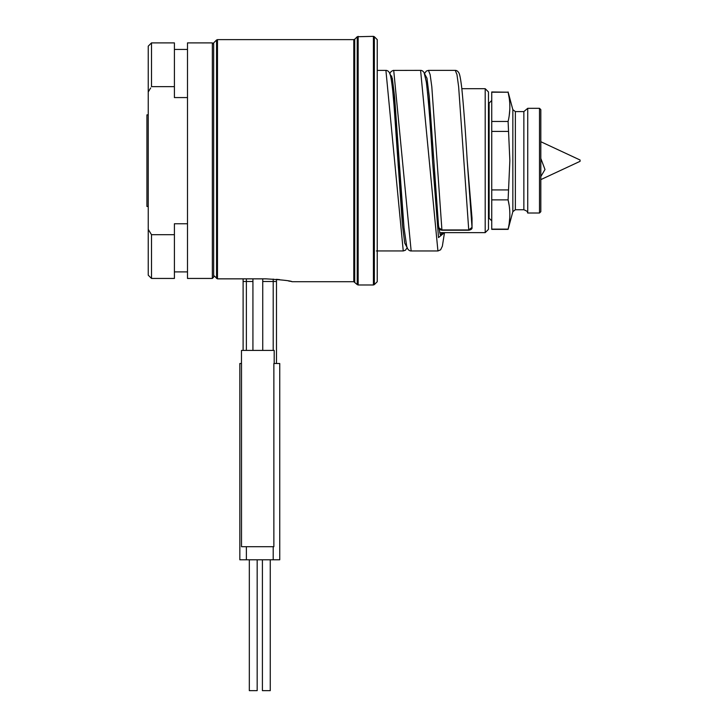 <?xml version="1.0" encoding="UTF-8"?>
<svg xmlns="http://www.w3.org/2000/svg" width="727" height="727" viewBox="0 0 727 727"><rect width="100%" height="100%" fill="white"/><g stroke="black" fill="none" stroke-linecap="round" stroke-linejoin="round"><path stroke-width="1.09" d="M439.671 232.64L485.2 232.64L485.2 88.694L461.845 88.694M262.738 278.85L262.738 350.414M252.923 278.85L252.923 350.414M252.923 280.34L252.923 281.494L246.38 281.494L246.38 350.414M243.109 278.85L243.109 350.414M241.473 363.5L241.473 350.414L274.188 350.414L274.188 363.5L274.188 350.414M279.677 279.641L276.478 279.313L276.478 363.5M284.575 280.295L285.248 280.404M288.401 280.949L290.382 281.34M291.3 281.522L291.818 281.631M266.009 278.85C281.903 279.813 290.627 280.767 292.181 281.712C290.6 280.767 281.876 279.813 266.009 278.85L217.482 278.85L213.665 275.497L217.482 278.85L217.482 39.621L216.555 40.003L216.555 278.459M212.357 278.441L212.357 42.893L187.493 42.893L187.493 278.441L212.357 278.441L213.665 277.132L213.665 274.152M213.665 275.497L213.665 42.893L216.555 40.003M150.68 87.967L148.235 91.965L148.235 229.368L151.507 234.694L174.407 234.694L174.407 278.441L151.507 278.441L151.507 234.694L150.68 233.367M174.407 86.64L151.507 86.64L151.507 42.893L174.407 42.893L174.407 97.572L187.493 97.572M187.493 223.762L174.407 223.762L174.407 234.694M148.235 91.965L148.235 46.164L151.507 42.893M151.507 278.441L148.235 275.169L148.235 229.368M148.235 160.667L148.235 207.777L148.235 206.468L146.927 206.468L146.927 114.866L148.235 114.866L148.235 113.557L148.235 160.667M540.815 158.422L544.986 169.509L540.815 176.606M540.815 179.624L580.073 161.321L580.073 160.013L540.815 141.71M540.815 196.653L540.815 109.632L539.507 108.323L527.729 108.323L527.729 213.011C526.739 212.339 529.692 212.184 523.858 209.739L515.37 209.739L512.844 211.675L508.1 229.368L491.743 229.368L491.743 121.464L508.1 121.464C510.427 111.713 510.427 101.953 508.1 92.202L509.164 97.827M539.507 108.323L539.507 213.011L540.815 211.702L540.815 124.68M509.781 103.888L509.854 106.833M509.772 109.822L509.227 115.457M491.743 92.202L508.1 92.202L491.743 91.965L491.743 121.464M508.1 229.368L508.1 229.132C510.427 219.372 510.427 209.621 508.1 199.87L509.854 160.667L508.1 121.464M491.743 199.87L508.1 199.87L509.164 205.459M509.791 211.711L509.854 214.492M509.763 217.718L509.227 223.125M508.1 131.405L491.743 131.405M508.1 189.929L491.743 189.929M508.1 229.132L491.743 229.132M488.471 220.863L488.471 91.965L485.2 88.694M485.2 232.64L488.471 229.368L488.471 100.471M374.35 284.602L377.24 281.712L377.24 39.621L374.35 36.732L374.35 284.602L373.424 284.984L373.424 36.35L374.35 36.732M377.24 262.083L377.24 59.251M471.959 217.782L472.023 227.36L468.761 229.941L441.934 229.941L438.672 227.642L433.837 160.667L438.663 227.46M455.266 70.374L456.956 74.563L458.637 86.722L468.761 230.241L441.934 230.241L431.811 86.722L430.13 74.563L428.439 70.374L455.266 70.374C456.638 70.383 457.81 71.155 458.782 72.709C459.21 73.5 460.146 74.454 461.818 88.494C463.681 107.178 465.48 131.233 467.207 160.667L472.014 218.2A1.309 0.827 179.9 0 1 472.014 218.264L467.207 160.667L472.023 227.36A1.309 0.827 179.9 0 1 472.032 227.415C472.305 228.805 471.223 229.75 468.761 230.241M428.312 70.401L426.267 71.11L424.513 73.581M241.509 363.5L239.837 363.5L239.837 559.79L279.75 559.79L279.75 363.5L273.861 363.5L273.861 546.704L241.509 546.704L241.509 363.5M257.176 559.79L257.176 690.65L249.325 690.65L249.325 559.79M270.262 559.79L270.262 690.65L262.411 690.65L262.411 559.79M273.207 279.068L273.207 281.494L262.738 281.494M276.478 281.494L273.207 281.494L273.207 350.414M246.38 278.85L246.38 281.494L243.109 281.494M217.482 39.621L353.795 39.621L353.795 281.712L357.23 284.602L357.23 36.732L373.424 36.35M527.729 108.323L523.858 111.594L523.858 209.739M515.37 209.739L515.37 111.594L523.858 111.594M515.37 111.594L512.844 109.659L512.844 211.675M491.743 100.471L489.126 103.089L489.126 218.245L488.471 218.245M353.795 39.621L354.721 39.24L354.721 282.094M357.23 284.602L358.157 284.984L358.157 36.35M398.142 164.684L404.13 228.96M440.035 233.649L437.699 221.135L432.529 160.667L437.681 221.135L440.253 234.821L442.834 232.64M472.014 218.318A1.309 0.827 179.9 0 0 472.014 218.264L472.032 227.406A1.309 0.827 179.9 0 1 472.023 227.496M427.558 92.365L433.837 160.667L429.257 96.418L426.958 78.198L424.668 74M392.88 92.356L399.814 170.963M377.24 70.392L385.91 70.392L403.249 250.96L405.421 250.224L407.175 247.753M385.91 70.392C387.273 70.374 388.445 71.146 389.427 72.7L390.299 74.981C391.553 79.797 392.753 89.276 393.889 103.407L402.431 224.916L404.73 243.136L407.02 247.334M420.542 70.374L420.588 70.374C421.951 70.346 423.132 71.128 424.123 72.727L426.304 81.878C428.394 98.808 430.466 125.071 432.529 160.667L438.508 237.575L444.497 232.64L442.352 246.226L440.607 249.806L437.972 250.96M389.99 74L392.28 78.189L394.57 96.4L399.159 160.667L394.688 106.233L392.934 92.892M391.262 79.507L391.789 76.062M393.716 70.374L411.146 250.96M389.836 73.591L391.09 71.528L393.143 70.428L420.588 70.374L437.927 250.96L411.1 250.96C409.737 250.969 408.565 250.197 407.583 248.643L406.72 246.371L404.03 227.942L399.159 160.667M273.207 546.704L273.207 559.79M246.38 546.704L246.38 559.79M292.181 281.712L353.795 281.712M213.665 44.202L212.357 42.893M187.493 271.898L174.407 271.898M187.493 49.436L174.407 49.436M539.507 213.011L527.729 213.011M512.844 109.659L508.1 91.965M489.126 103.089L488.471 103.089M489.126 218.245L491.743 220.863M354.721 39.24L357.23 36.732M358.157 284.984L373.424 284.984M404.076 228.405L398.323 167.065M427.612 92.92L431.302 127.379L433.837 160.667M376.422 250.942L403.249 250.942M441.934 230.241C439.571 229.741 438.49 228.878 438.672 227.642"/></g></svg>
